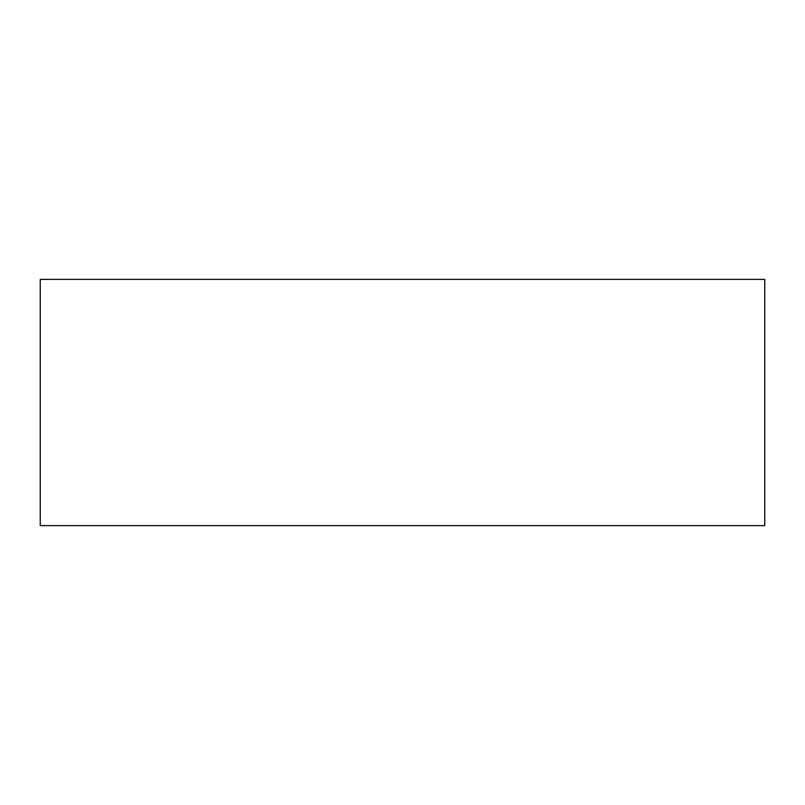 <?xml version="1.0" encoding="UTF-8"?>
<svg xmlns="http://www.w3.org/2000/svg" width="805" height="805" viewBox="0 0 805 805"><rect width="100%" height="100%" fill="white"/><g stroke="black" fill="none" stroke-linecap="round" stroke-linejoin="round"><path stroke-width="1.21" d="M764.75 402.5L764.75 333.3L764.75 402.5M764.75 279.365L764.75 525.635L40.25 525.635L40.25 279.365L764.75 279.365"/></g></svg>
